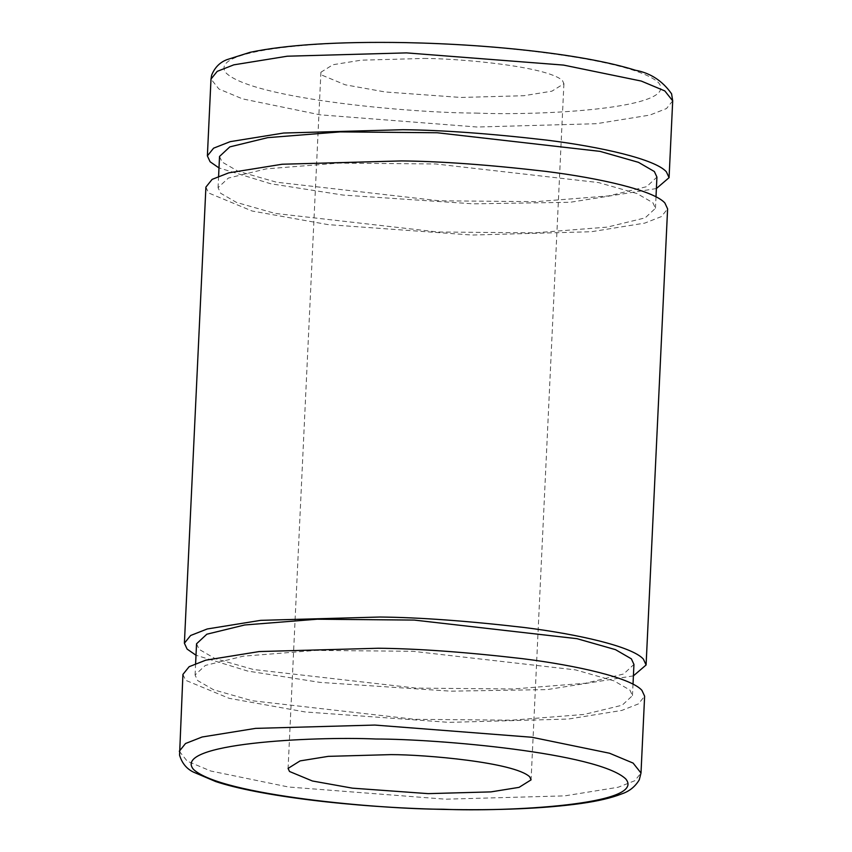 <?xml version="1.0" encoding="UTF-8"?>
<svg xmlns="http://www.w3.org/2000/svg" width="852" height="852" viewBox="0 0 852 852"><rect width="100%" height="100%" fill="white"/><g stroke="black" fill="none" stroke-linecap="round" stroke-linejoin="round"><path stroke-width="0.64" stroke-dasharray="4.26 3.19" d="M633.398 675.87L547.197 689.598L450.57 691.164L320.086 682.388L247.676 671.057L196.003 655.241M205.907 187.099L208.623 192.967L252.085 211.008L328.127 224.63L472.072 235.045L591.331 231.733L644.783 223.107L661.386 216.589L667.606 208.868M196.546 643.782L199.112 649.352L214.992 658.543L253.491 669.523L416.266 688.118L513.223 688.98L585.739 683.219L623.653 673.985L633.941 664.411M629.905 690.056L632.472 695.615L622.184 705.2L584.27 714.434L511.754 720.185L414.786 719.322L252.022 700.727L213.522 689.747L197.643 680.556L195.076 674.997L205.364 665.412L243.278 656.178L315.794 650.417L412.751 651.279L575.526 669.885L614.026 680.865L629.905 690.056M182.924 674.422L185.64 680.29L229.103 698.321L305.154 711.952L449.1 722.368L568.348 719.056L621.8 710.43L638.404 703.912L644.623 696.191M423.827 58.447C458.195 58.437 547.091 66.115 562.49 80.589L563.918 83.688L551.904 91.175L523.767 95.722L461.007 97.458L385.242 91.973L345.22 84.806L322.344 75.317L320.916 72.228L332.93 64.731L361.056 60.194L423.827 58.447M656.381 188.548L570.18 202.275L473.552 203.841L343.068 195.065L270.648 183.734L218.985 167.919M219.528 156.459L222.095 162.029L237.974 171.22L276.474 182.2L439.249 200.795L536.206 201.658L608.722 195.907L646.636 186.673L656.924 177.088M652.888 202.733L655.454 208.293L645.166 217.878L607.252 227.111L534.736 232.862L437.768 232L275.004 213.405L236.505 202.425L220.625 193.234L218.059 187.674L228.347 178.089L266.261 168.856L338.776 163.105L435.734 163.967L598.509 182.562L637.008 193.542L652.888 202.733M179.303 751.24L187.195 761.166L210.763 771.017L288.423 786.992L445.468 799.187L564.727 795.874L618.179 787.248L634.783 780.73L641.002 773.009M475.874 113.071C540.445 115.872 680.365 108.63 658.543 82.697C630.831 56.647 470.826 42.813 408.949 42.834C344.389 40.044 204.469 47.275 226.291 73.208C254.002 99.258 414.008 113.092 475.874 113.071M672.697 100.845L666.488 108.566L649.874 115.084L596.421 123.71L477.173 127.023L320.118 114.828L242.458 98.853L218.9 89.002L210.998 79.066M632.472 695.615L633.015 684.167M195.619 663.538L195.076 674.997M563.918 83.688L531.084 779.857M320.916 72.228L288.082 768.397M655.454 208.293L655.997 196.844M218.602 176.215L218.059 187.674"/><path stroke-width="1.28" d="M646.093 664.986L667.606 208.868L664.89 203C653.803 190.433 599.787 178.1 545.376 171.337C488.601 164.766 440.612 161.294 401.43 160.921L282.182 164.234L228.73 172.86L212.116 179.378L205.907 187.099L184.394 643.207L190.614 635.496L207.217 628.978L260.669 620.352L379.928 617.029C419.109 617.412 467.088 620.884 523.873 627.455C578.284 634.218 632.291 646.551 643.377 659.107L646.093 664.986L633.398 675.87M196.003 655.241L187.11 649.086L184.394 643.207M633.015 684.167L633.941 664.411L631.375 658.852L615.495 649.65L576.996 638.681L414.232 620.075L317.263 619.212L244.748 624.974L206.834 634.207L196.546 643.782L195.619 663.538M641.002 773.009L644.623 696.191L641.907 690.322C630.821 677.755 576.815 665.423 522.393 658.66C465.618 652.089 417.629 648.617 378.448 648.244L259.2 651.556L205.747 660.183L189.133 666.701L182.924 674.422L179.559 755.149C181.945 763.104 186.556 768.76 193.393 772.082L215.716 781.561C258.177 795.725 350.854 807.419 443.349 809.4C498.548 810.529 544.417 808.559 580.968 803.5C598.093 801.082 611.64 797.898 621.598 793.936C629.255 791.423 635.145 786.726 639.277 779.825L641.002 773.009L633.1 763.083L609.542 753.232L531.882 737.257L374.827 725.063L255.579 728.375L202.126 737.001L185.512 743.519L179.303 751.24M529.656 776.768C514.257 762.295 425.372 754.606 390.993 754.616L328.233 756.363L300.096 760.9L288.082 768.397L289.51 771.486L312.386 780.986L352.419 788.153L428.173 793.638L490.944 791.891L519.07 787.354L531.084 779.857L529.656 776.768M218.985 167.919L210.093 161.763L207.377 155.895L213.596 148.173L230.2 141.656L283.652 133.029L402.9 129.706C442.082 130.09 490.07 133.562 546.846 140.133C601.267 146.895 655.273 159.228 666.36 171.785L669.076 177.663L656.381 188.548M655.997 196.844L656.924 177.088L654.357 171.529L638.478 162.338L599.978 151.358L437.214 132.752L340.246 131.89L267.73 137.651L229.816 146.885L219.528 156.459L218.602 176.215M443.051 809.24C381.174 809.262 221.169 795.438 193.457 769.377C171.635 743.455 311.555 736.213 376.126 739.014C437.992 738.993 597.997 752.817 625.709 778.877C647.531 804.799 507.611 812.041 443.051 809.24M207.377 155.895L210.998 79.066L217.217 71.355L233.821 64.837L287.273 56.211L406.532 52.888L563.577 65.093L641.236 81.057L664.805 90.919L672.697 100.845L669.076 177.663M210.998 79.066L211.626 75.2C214.747 67.5 219.869 62.313 226.994 59.64L250.094 52.313C286.464 44.73 337.988 41.492 404.679 42.6C451.251 43.537 495.907 46.572 538.634 51.695C579.541 56.679 611.821 62.867 635.464 70.258C650.417 72.995 662.462 80.844 671.589 93.816L672.697 100.845"/></g></svg>
